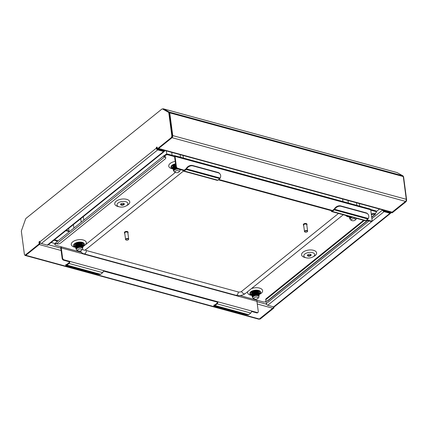 <?xml version="1.0" encoding="UTF-8"?>
<svg xmlns="http://www.w3.org/2000/svg" width="428" height="428" viewBox="0 0 428 428"><rect width="100%" height="100%" fill="white"/><g stroke="black" fill="none" stroke-linecap="round" stroke-linejoin="round"><path stroke-width="0.64" d="M396.831 172.516A1.568 0.867 105.3 0 1 396.949 172.532A1.568 0.867 105.3 0 1 397.056 172.58L402.892 175.828A1.568 0.867 105.3 0 1 403.283 176.561L406.279 199.304A1.568 0.867 105.3 0 1 405.541 201.385L392.139 212.165A1.568 0.867 105.3 0 1 391.55 212.336L158.344 148.714M24.781 254.997A1.568 0.867 -74.7 0 0 25.209 255.468L258.742 319.176A1.568 0.867 -74.7 0 0 259.331 319.004L272.732 308.224A1.568 0.867 -74.7 0 0 273.455 306.817M55.046 243.537L51.173 242.483M39.767 243.682A1.568 0.867 -74.7 0 0 39.938 242.435L39.858 241.847M25.209 255.468A1.568 0.867 -74.7 0 0 25.798 255.297L25.926 255.19M162.774 109.038L162.827 108.996A1.568 0.867 105.3 0 1 163.416 108.824A1.568 0.867 105.3 0 1 163.523 108.867L169.36 112.115A1.568 0.867 105.3 0 1 169.75 112.848L172.746 135.596A1.568 0.867 105.3 0 1 172.008 137.672L171.879 137.779M390.796 213.139A1.568 1.043 51.2 0 1 389.994 213.262L384.098 211.651L267.741 305.26L273.631 306.865A1.568 1.043 -128.8 0 0 274.434 306.748L390.796 213.139A1.568 1.043 51.2 0 0 391.074 212.261A0.786 0.433 105.3 0 1 391.069 212.202M390.438 212.031A0.786 0.433 -74.7 0 0 390.443 212.09A0.786 0.519 51.2 0 1 390.304 212.529A0.786 0.519 51.2 0 1 389.903 212.588L384.012 210.983A0.786 0.519 51.2 0 1 383.29 210.137L383.285 210.078M273.84 306.908L273.979 307.946L273.294 307.39M259.459 318.897A1.675 0.92 -74.7 0 0 259.7 318.753L260.331 318.924L273.979 307.946M260.331 318.924A1.675 0.92 105.3 0 1 259.705 319.106L25.798 255.297M403.235 176.32A1.675 0.92 105.3 0 1 403.625 177.085L403.342 177.01M406.295 199.592L406.6 199.673L403.625 177.085M406.6 199.673A1.675 0.92 105.3 0 1 405.814 201.893L405.182 201.716A1.675 0.92 -74.7 0 0 405.412 201.486M391.486 212.32L392.166 212.871L405.814 201.893M391.534 212.695L405.182 201.716M259.7 318.753L273.348 307.775M267.741 305.26A1.568 1.043 -128.8 0 1 266.302 303.575L369.011 220.95M371.879 218.644L382.659 209.966A1.568 1.043 51.2 0 0 384.098 211.651M265.991 301.226L266.302 303.575M379.497 209.046L376.383 211.555M164.058 150.276L164.068 150.33A0.786 0.519 51.2 0 1 163.929 150.768A0.786 0.519 51.2 0 1 163.523 150.833L157.632 149.222A0.786 0.519 51.2 0 1 156.916 148.382A0.786 0.433 -74.7 0 1 157.188 147.43M171.018 137.837A1.675 0.92 -74.7 0 0 171.805 135.623L168.83 113.029A1.675 0.92 105.3 0 0 168.413 112.248L162.56 108.99A1.675 0.92 -74.7 0 0 162.442 108.947A1.675 0.92 -74.7 0 0 161.816 109.129L26.14 218.275A1.675 0.92 105.3 0 0 25.509 219.248L21.55 230.392A1.675 0.92 -74.7 0 0 21.4 231.634L24.375 254.221A1.675 0.92 -74.7 0 0 24.91 255.056A1.675 0.92 -74.7 0 0 25.536 254.869L39.183 243.89L39.007 242.553A0.786 0.433 -74.7 0 1 39.183 241.745A0.786 0.433 -74.7 0 1 39.67 241.429A0.786 0.433 -74.7 0 1 39.922 241.815A1.568 1.043 -128.8 0 0 41.361 243.5L47.251 245.11L163.614 151.501L157.723 149.896A1.568 1.043 51.2 0 1 156.284 148.206A0.786 0.433 105.3 0 1 156.455 147.403A0.786 0.433 105.3 0 1 156.948 147.082A0.786 0.433 105.3 0 1 157.194 147.473L157.37 148.816L158.002 148.987L171.649 138.009L171.018 137.837L157.37 148.816M39.183 243.89L39.815 244.067L39.638 242.724A0.786 0.433 105.3 0 1 39.916 241.777M39.815 244.067L26.167 255.045A1.675 0.92 105.3 0 1 25.541 255.227L24.91 255.056M162.95 109.097A1.675 0.92 105.3 0 1 163.073 109.119A1.675 0.92 105.3 0 1 163.191 109.167L169.044 112.42A1.675 0.92 -74.7 0 1 169.461 113.206L172.436 135.794A1.675 0.92 105.3 0 1 171.649 138.009M163.614 151.501A1.568 1.043 51.2 0 0 164.416 151.384A1.568 1.043 51.2 0 0 164.7 150.501L164.689 150.447M164.416 151.384L48.059 244.987A1.568 1.043 -128.8 0 1 47.251 245.11M160.254 149.939L160.901 149.415M254.724 299.102A2.092 1.054 172.5 0 0 257.704 298.514A2.092 1.054 172.5 0 0 257.164 297.144A2.092 1.054 172.5 0 0 254.43 297.546A2.092 1.054 172.5 0 0 254.344 298.958A2.092 1.054 172.5 0 0 254.724 299.102M254.344 298.958L253.424 298.482A3.135 1.584 -7.5 0 1 252.718 297.637A3.135 1.584 -7.5 0 1 254.318 295.978A3.135 1.584 -7.5 0 1 257.656 295.759A3.135 1.584 -7.5 0 1 258.935 296.818A3.135 1.584 -7.5 0 1 258.469 297.818L257.704 298.514M258.935 296.818L258.758 295.646L257.538 294.86L255.12 294.913L253.146 295.866L252.718 297.637M257.897 294.491L255.056 294.411L253.076 295.363L252.563 296.481M258.507 294.726L257.362 294.17L255.035 294.239L252.691 295.641M258.228 293.881L257.271 293.501L254.944 293.571L252.788 294.71M252.697 294.041L254.858 292.896L257.185 292.827L258.566 293.983L257.72 293.148M253.157 295.293L253.665 295.481M253.633 294.988L254.409 295.127M252.611 293.367L254.767 292.228L257.094 292.158L258.475 293.314L257.207 292.345M253.858 294.876L254.837 294.983M254.772 294.48L256.228 294.33M257.961 291.869L257.009 291.484L254.676 291.559L252.52 292.699M252.103 292.955L252.616 291.837L254.59 290.885L257.009 290.837L258.298 291.971L256.939 290.981L254.612 291.056L252.905 291.789M257.544 292.923L257.929 292.613M254.928 293.137L256.367 292.907M257.544 291.645A3.135 1.584 172.5 0 0 257.592 291.602L257.865 291.345M257.597 291.666L257.592 291.602A3.135 1.584 172.5 0 0 257.849 291.334M257.929 291.848L258.111 291.564M258.164 291.425L258.186 291.131M257.292 293.014L254.879 293.068L253.167 293.801M252.798 295.678L253.114 295.892M253.044 295.39L253.494 295.588M257.116 291.671L254.703 291.725L252.723 292.677L252.21 293.779L252.338 292.955M252.472 293.758L252.75 293.977M254.655 294.587L256.195 294.523M251.562 292.131L251.648 292.42M251.664 292.458L251.883 292.773M258.496 292.201L258.667 291.538L258.18 290.821M252.525 291.313L251.734 293.089M258.742 292.506L258.699 291.998L257.212 291.072L254.569 291.142L252.327 292.212L251.825 293.758M258.817 293.223L258.79 292.672L257.303 291.746L254.66 291.816L252.413 292.886L251.91 294.432M258.919 293.849L258.876 293.341L257.389 292.415L254.746 292.485L252.504 293.555L252.017 295.143M259.01 294.523L258.967 294.009L257.479 293.089L254.837 293.159L252.59 294.229L252.087 295.775M259.084 295.234L259.052 294.683L257.565 293.758L254.922 293.827L252.681 294.897L252.092 296.155L252.632 297M258.881 296.411L259.143 295.352L257.656 294.427L255.013 294.496L252.766 295.571L252.183 296.829L252.723 297.669M258.662 291.495L258.335 290.874M252.226 291.463L251.739 293.046M258.753 292.164L257.201 290.992L254.558 291.061L252.317 292.131L251.734 293.431M253.852 294.839L255.158 294.903M258.838 292.838L257.292 291.661L254.649 291.73L252.402 292.8L251.825 294.1M258.929 293.506L257.378 292.335L254.735 292.399L252.493 293.474L251.91 294.774M259.015 294.18L257.469 293.003L254.826 293.073L252.579 294.143L252.001 295.443M259.106 294.849L257.554 293.672L254.911 293.742L252.67 294.812L252.092 296.117M259.191 295.523L257.645 294.346L255.002 294.416L252.755 295.486L252.172 296.743L252.713 297.583M352.201 220.688A2.092 1.054 172.5 0 0 355.181 220.099A2.092 1.054 172.5 0 0 354.641 218.729A2.092 1.054 172.5 0 0 351.902 219.131A2.092 1.054 172.5 0 0 351.821 220.543A2.092 1.054 172.5 0 0 352.201 220.688M356.412 218.403L356.401 218.323A3.135 1.584 -7.5 0 1 356.412 218.403A3.135 1.584 -7.5 0 1 355.946 219.404L355.181 220.099M351.821 220.543L350.901 220.067A3.135 1.584 -7.5 0 1 350.195 219.222A3.135 1.584 -7.5 0 1 352.688 217.312M351.356 216.948L350.618 217.451L350.104 218.569L349.564 217.702M350.634 216.878L351.142 217.066M350.195 219.254L349.66 218.414L350.741 216.777L350.04 218.066M350.58 216.734L350.168 217.226M350.27 217.264L350.591 217.478M350.521 216.975L350.971 217.173M359.397 203.562L359.739 206.157M342.587 198.977L342.93 201.572M348.034 200.465L348.376 203.059M356.438 202.76L356.781 205.349M349.392 216.413L349.494 216.729M349.58 216.461L349.564 217.36M350.045 216.589L349.569 217.74M349.537 216.45L349.478 217.028M349.976 216.568L349.558 217.659M350.639 216.75L349.649 218.328L350.184 219.168M175.897 172.591A2.092 1.054 172.5 0 0 178.877 172.002A2.092 1.054 172.5 0 0 178.332 170.628A2.092 1.054 172.5 0 0 175.598 171.029A2.092 1.054 172.5 0 0 175.512 172.447A2.092 1.054 172.5 0 0 175.897 172.591M175.512 172.447L174.597 171.965A3.135 1.584 -7.5 0 1 173.886 171.125A3.135 1.584 -7.5 0 1 175.485 169.467A3.135 1.584 -7.5 0 1 178.824 169.247A3.135 1.584 -7.5 0 1 180.108 170.307A3.135 1.584 -7.5 0 1 179.637 171.302L178.877 172.002M176.721 168.316L174.314 169.354L173.8 170.467L173.26 169.6M174.324 168.776L174.833 168.969M174.801 168.471L175.576 168.611M175.025 168.364L176.01 168.471M175.94 167.969L176.373 167.958M176.363 167.947L173.934 169.055L173.351 170.312L173.923 168.974L176.304 167.872L174.25 168.846L173.736 169.964M176.208 167.728L173.859 169.13M175.956 167.097L173.955 168.199M175.887 166.594L174.335 167.289M175.86 166.428L173.87 167.525M173.966 169.167L174.282 169.381M174.217 168.878L174.667 169.076M175.774 165.754L173.779 166.856M175.71 165.251L173.896 166.166L173.377 167.262L173.506 166.444M175.683 165.085L173.693 166.182M175.619 164.582L174.073 165.278M173.64 167.246L173.923 167.466M175.598 164.411L173.784 165.326L173.297 166.583M183.093 155.466L183.43 158.06M175.822 168.076L176.443 168.049M166.283 150.881L166.706 154.112M171.73 152.368L172.115 155.305M180.135 154.658L180.477 157.253M172.73 165.369L172.816 165.904M172.832 165.946L173.051 166.257M173.693 164.796L172.901 166.578M175.63 164.657L173.495 165.7L172.992 167.246M175.715 165.326L173.581 166.374L173.078 167.92M175.806 166L173.672 167.043L173.185 168.627M175.892 166.669L173.757 167.712L173.254 169.258M176.02 167.332L173.848 168.386L173.265 169.643M180.054 169.895L180.316 169.472M173.351 170.312L173.891 171.157M173.394 164.946L172.912 166.535M175.619 164.571L173.484 165.615L172.907 166.92M175.025 168.322L176.331 168.391M175.705 165.245L173.57 166.289L172.992 167.589M175.796 165.914L173.661 166.957L173.083 168.258M175.881 166.583L173.747 167.632L173.169 168.932M175.994 167.252L173.838 168.3L173.254 169.558M173.34 170.232L173.88 171.072M78.42 251.006A2.092 1.054 172.5 0 0 81.4 250.417A2.092 1.054 172.5 0 0 80.855 249.043A2.092 1.054 172.5 0 0 78.121 249.444A2.092 1.054 172.5 0 0 78.04 250.862A2.092 1.054 172.5 0 0 78.42 251.006M78.04 250.862L77.12 250.38A3.135 1.584 -7.5 0 1 76.409 249.54A3.135 1.584 -7.5 0 1 78.014 247.882A3.135 1.584 -7.5 0 1 81.347 247.662A3.135 1.584 -7.5 0 1 82.631 248.721A3.135 1.584 -7.5 0 1 82.165 249.717L81.4 250.417M82.631 248.721L82.449 247.544L81.229 246.763L78.816 246.812L76.837 247.769L76.409 249.54M81.593 246.389L78.747 246.309L76.773 247.261L76.259 248.379M82.203 246.63L81.053 246.073L78.725 246.143L76.387 247.544M81.919 245.784L80.967 245.399L78.64 245.474L76.478 246.614M76.393 245.94L78.549 244.8L80.876 244.73L82.256 245.886L81.416 245.046M76.853 247.191L77.361 247.384M77.324 246.886L78.099 247.026M76.302 245.271L78.463 244.131L80.79 244.056L82.171 245.212L80.897 244.244M77.554 246.779L78.533 246.886M78.468 246.384L79.924 246.234M81.657 243.773L80.699 243.388L78.372 243.457L76.216 244.597M75.815 245.009L76.307 243.741L78.287 242.788L80.699 242.735L81.994 243.869L80.635 242.885L78.308 242.954L76.596 243.693M81.234 244.827L81.62 244.516M78.618 245.035L80.063 244.805M81.234 243.548A3.135 1.584 172.5 0 0 81.283 243.505L81.555 243.243M81.293 243.569L81.283 243.505A3.135 1.584 172.5 0 0 81.545 243.238M81.62 243.751L81.807 243.468M81.86 243.329L81.882 243.034M80.988 244.918L78.57 244.966L76.863 245.704M76.489 247.582L76.805 247.796M76.74 247.293L77.19 247.491M80.812 243.575L78.394 243.628L76.419 244.581L75.9 245.677L76.034 244.859M76.163 245.661L76.446 245.881M83.342 216.605L83.802 220.126M78.351 246.491L79.892 246.421M68.689 228.392L69.154 231.917M73.434 224.572L73.9 228.097M80.764 218.681L81.229 222.202M75.253 243.783L75.339 244.318M75.36 244.361L75.574 244.672M82.187 244.099L82.363 243.441L81.871 242.724M76.216 243.211L75.43 244.993M82.438 244.409L82.395 243.901L80.908 242.976L78.265 243.045L76.018 244.115L75.515 245.661M82.513 245.126L82.481 244.57L80.994 243.644L78.351 243.714L76.109 244.789L75.606 246.335M82.615 245.752L82.572 245.244L81.085 244.318L78.442 244.388L76.195 245.458L75.713 247.047M82.7 246.421L82.657 245.913L81.17 244.987L78.527 245.057L76.286 246.127L75.783 247.673M82.775 247.138L82.748 246.582L81.261 245.661L78.618 245.731L76.371 246.801L75.788 248.058L76.328 248.898M82.577 248.31L82.834 247.256L81.347 246.33L78.704 246.4L76.462 247.47L75.874 248.732L76.414 249.572M82.358 243.398L82.032 242.778M75.917 243.361L75.435 244.95M82.444 244.067L80.897 242.89L78.254 242.96L76.007 244.03L75.43 245.335M77.548 246.737L78.854 246.806M82.534 244.741L80.983 243.564L78.34 243.634L76.098 244.704L75.521 246.004M82.62 245.41L81.074 244.233L78.431 244.302L76.184 245.372L75.606 246.672M82.711 246.079L81.159 244.907L78.517 244.977L76.275 246.047L75.697 247.347M82.797 246.753L81.25 245.576L78.608 245.645L76.361 246.715L75.783 248.015M82.888 247.421L81.336 246.244L78.693 246.314L76.452 247.389L75.863 248.647L76.403 249.487M312.461 252.632A5.489 2.771 172.5 0 0 304.848 254.002A5.489 2.771 172.5 0 0 306.068 257.779A5.489 2.771 172.5 0 0 306.143 257.8A5.489 2.771 172.5 0 0 312.948 256.907A5.489 2.771 172.5 0 0 312.461 252.632M312.948 256.907L314.179 256.212A7.581 3.831 172.5 0 0 313.505 250.31A7.581 3.831 172.5 0 0 302.987 252.199A7.581 3.831 172.5 0 0 304.672 257.415A7.581 3.831 172.5 0 0 304.779 257.447A7.581 3.831 172.5 0 0 304.886 257.474M307.448 255.104A1.91 0.963 172.5 0 0 308.064 255.43A1.91 0.963 172.5 0 0 310.99 254.639M308.155 256.099A1.91 0.963 172.5 0 0 310.182 255.965A1.91 0.963 172.5 0 0 311.156 254.96A1.91 0.963 172.5 0 0 310.375 254.312A1.91 0.963 172.5 0 0 308.347 254.446A1.91 0.963 172.5 0 0 307.374 255.457A1.91 0.963 172.5 0 0 308.155 256.099M119.241 206.81A5.489 2.771 -7.5 0 1 118.021 203.032A5.489 2.771 -7.5 0 1 125.639 201.668A5.489 2.771 -7.5 0 1 126.126 205.938A5.489 2.771 -7.5 0 1 119.321 206.831A5.489 2.771 -7.5 0 1 119.241 206.81M126.126 205.938L127.351 205.242A7.581 3.831 172.5 0 0 126.677 199.341A7.581 3.831 172.5 0 0 116.159 201.235A7.581 3.831 172.5 0 0 117.844 206.451A7.581 3.831 172.5 0 0 117.957 206.478A7.581 3.831 172.5 0 0 118.064 206.505M124.168 203.669A1.91 0.963 -7.5 0 1 121.236 204.461A1.91 0.963 -7.5 0 1 120.621 204.135M123.553 203.343A1.91 0.963 -7.5 0 1 124.329 203.99A1.91 0.963 -7.5 0 1 123.355 204.996A1.91 0.963 -7.5 0 1 121.327 205.135A1.91 0.963 -7.5 0 1 120.546 204.488A1.91 0.963 -7.5 0 1 121.52 203.482A1.91 0.963 -7.5 0 1 123.553 203.343M74.477 247.122A7.581 3.831 172.5 0 1 74.37 247.095A7.581 3.831 172.5 0 1 72.685 241.874A7.581 3.831 172.5 0 1 83.203 239.985A7.581 3.831 172.5 0 1 83.872 245.886L82.748 246.523A5.489 2.771 172.5 0 0 82.16 242.307A5.489 2.771 172.5 0 0 74.542 243.676A5.489 2.771 172.5 0 0 75.761 247.454A5.489 2.771 172.5 0 0 75.831 247.475L74.477 247.122A7.581 3.831 172.5 0 0 74.584 247.149M74.301 245.153A4.703 2.375 172.5 0 0 75.563 246.223M82.679 245.966A4.703 2.375 172.5 0 0 83.626 244.265A4.703 2.375 172.5 0 0 81.705 242.676A4.703 2.375 172.5 0 0 76.698 243.008A4.703 2.375 172.5 0 0 74.295 245.495A4.703 2.375 172.5 0 0 75.649 246.892M247.694 291.629A7.581 3.831 172.5 0 0 250.674 295.192A7.581 3.831 172.5 0 0 250.781 295.218L252.14 295.571A5.489 2.771 -7.5 0 1 252.071 295.55A5.489 2.771 -7.5 0 1 250.851 291.773A5.489 2.771 -7.5 0 1 258.464 290.409A5.489 2.771 -7.5 0 1 259.052 294.619L260.181 293.983A7.581 3.831 172.5 0 0 259.507 288.087A7.581 3.831 172.5 0 0 251.429 288.627M251.867 294.32A4.703 2.375 -7.5 0 1 250.605 293.25M251.958 294.994A4.703 2.375 -7.5 0 1 250.605 293.592A4.703 2.375 -7.5 0 1 253.007 291.11A4.703 2.375 -7.5 0 1 258.009 290.773A4.703 2.375 -7.5 0 1 259.935 292.367A4.703 2.375 -7.5 0 1 258.988 294.068M347.536 215.905A5.489 2.771 172.5 0 0 349.542 217.135A5.489 2.771 172.5 0 0 349.612 217.156L348.258 216.803A7.581 3.831 172.5 0 0 348.365 216.83M345.61 215.38A7.581 3.831 172.5 0 0 348.151 216.777A7.581 3.831 172.5 0 0 348.258 216.803M175.202 161.41A7.581 3.831 172.5 0 0 168.948 164.914A7.581 3.831 172.5 0 0 171.842 168.675A7.581 3.831 172.5 0 0 171.954 168.707L173.308 169.055A5.489 2.771 -7.5 0 1 173.238 169.039A5.489 2.771 -7.5 0 1 171.125 166.353A5.489 2.771 -7.5 0 1 175.517 163.806M176.555 168.167A4.703 2.375 -7.5 0 1 175.223 168.225M174.897 168.209A4.703 2.375 -7.5 0 1 174.335 168.151M176.523 168.134A7.319 3.697 -7.5 0 1 175.373 168.231M186.244 168.498A5.227 4.023 -37.5 0 1 192.664 165.518L192.969 165.914A5.227 4.023 142.5 0 0 186.549 168.894L186.137 168.653L186.341 169.204A1.568 0.867 105.3 0 1 186.11 169.44L184.168 171.002A1.568 0.867 105.3 0 1 183.58 171.173A1.568 0.867 105.3 0 1 183.077 170.398L177.374 168.664A1.568 1.043 -128.8 0 1 175.935 166.979L174.592 156.782A0.786 0.433 -74.7 0 0 174.34 156.391A0.786 0.433 -74.7 0 0 174.046 156.477L167.942 154.818A1.568 0.792 172.5 0 0 165.77 155.209L164.395 156.311L164.309 155.637L165.679 154.535A1.568 0.792 -7.5 0 1 167.856 154.144L173.961 155.808L174.046 156.482L174.554 156.616M175.052 156.413A1.568 0.867 -74.7 0 0 174.549 155.637L370.209 209.014A1.568 0.867 105.3 0 1 370.712 209.795L175.052 156.413L176.389 166.615A1.568 1.043 51.2 0 0 177.829 168.3L183.537 170.028A0.786 0.433 105.3 0 0 183.783 170.419A0.786 0.433 105.3 0 0 184.083 170.333L186.019 168.771A0.786 0.433 105.3 0 0 186.137 168.653M183.58 171.173L217.242 180.359A1.568 0.867 -74.7 0 0 217.831 180.188L219.773 178.626A1.568 0.867 -74.7 0 0 220.003 178.39L220.201 178.075A5.227 4.023 142.5 0 0 220.019 173.977A5.227 4.023 142.5 0 0 218.216 172.805L217.911 172.409A5.227 4.023 -37.5 0 1 219.714 173.581L220.019 173.977M340.779 205.927L341.084 206.323A5.227 4.023 142.5 0 0 334.664 209.303L334.359 208.907A5.227 4.023 -37.5 0 1 340.779 205.927L366.026 212.812A5.227 4.023 -37.5 0 1 367.829 213.989L368.134 214.385A5.227 4.023 142.5 0 1 368.315 218.483L368.117 218.799A1.568 0.867 -74.7 0 1 367.887 219.034L365.945 220.597A1.568 0.867 -74.7 0 1 365.357 220.768L331.695 211.582A1.568 0.867 105.3 0 1 331.192 210.806L331.625 210.255L218.735 179.46M331.695 211.582A1.568 0.867 105.3 0 0 332.283 211.411L334.225 209.848A1.568 0.867 105.3 0 0 334.455 209.613L334.252 209.062A0.786 0.433 105.3 0 1 334.134 209.18L332.192 210.742A0.786 0.433 105.3 0 1 331.898 210.827A0.786 0.433 105.3 0 1 331.652 210.437L331.625 210.255M250.776 313.045L217.114 303.864A1.568 0.867 105.3 0 0 217.852 301.788L217.392 302.152A0.786 0.433 105.3 0 1 217.023 303.19L214.963 304.854A0.786 0.433 105.3 0 1 214.84 304.923L214.572 305.71A5.227 0.551 -168.8 0 0 213.807 305.843A5.227 0.551 -168.8 0 0 216.001 306.748L241.248 313.638A5.227 0.551 -168.8 0 0 248.224 314.89L248.47 314.853A1.568 0.867 -74.7 0 0 248.711 314.708L250.776 313.045A1.568 0.867 -74.7 0 0 251.514 310.969L103.399 270.56A1.568 0.867 -74.7 0 1 102.661 272.641L100.596 274.3L66.934 265.114L68.999 263.455A1.568 0.867 105.3 0 0 69.737 261.38L69.277 261.749A0.786 0.433 105.3 0 1 68.908 262.787L66.848 264.445A0.786 0.433 105.3 0 1 66.725 264.515L66.463 265.307L66.725 264.515M366.395 220.233L370.514 221.356L370.969 220.987L366.85 219.864M370.969 220.987A1.568 1.043 51.2 0 0 371.777 220.869A1.568 1.043 51.2 0 0 372.055 219.992L370.712 209.795M217.392 302.152L103.405 271.058M103.399 270.56L64.056 259.828L63.595 260.197L69.277 261.743M63.595 260.197A1.568 1.043 -128.8 0 1 62.156 258.507L62.616 258.143A1.568 1.043 51.2 0 0 64.056 259.828M61.129 246.763A1.568 0.867 -74.7 0 0 60.813 248.31L62.156 258.507M251.514 310.969L257.191 312.52A1.568 1.043 51.2 0 0 257.998 312.397L257.544 312.766A1.568 1.043 -128.8 0 1 256.736 312.884L251.52 311.461M55.196 244.158A1.568 0.792 172.5 0 0 54.902 244.709L54.811 244.035A1.568 0.792 -7.5 0 1 55.105 243.489L55.196 244.158L56.138 243.398M54.902 244.709A1.568 0.792 172.5 0 0 55.544 245.239L61.643 246.903A0.786 0.433 -74.7 0 0 61.274 247.946L62.616 258.143M257.998 312.397A1.568 1.043 51.2 0 0 258.277 311.52L256.934 301.323A0.786 0.433 105.3 0 1 257.303 300.285L263.407 301.943A1.568 0.792 172.5 0 0 265.585 301.553L266.366 300.927M370.76 210.148L375.811 211.523A1.568 0.792 172.5 0 1 376.447 212.053A1.568 0.792 172.5 0 1 376.159 212.604L374.746 213.738M375.811 211.523L375.72 210.854L370.632 209.463M375.72 210.854A1.568 0.792 -7.5 0 1 376.362 211.384L376.447 212.053M55.908 242.842L55.105 243.489M256.752 294.405A7.319 3.697 -7.5 0 1 254.205 294.742M80.443 246.309A7.319 3.697 -7.5 0 1 77.896 246.646M165.748 157.959A2.616 1.321 172.5 0 1 165.261 158.874L60.476 243.174A2.616 1.321 172.5 0 1 56.849 243.821L56.657 243.773A0.808 0.54 -128.8 0 1 55.993 243.163A0.808 0.54 -128.8 0 1 56.057 242.446L163.892 155.701A0.808 0.54 51.2 0 0 163.822 156.418A0.808 0.54 51.2 0 0 164.491 157.023L164.593 156.407A2.616 1.321 -7.5 0 1 165.663 157.29L165.748 157.959A2.616 1.321 172.5 0 0 164.678 157.076M164.309 155.637A0.808 0.54 51.2 0 0 163.892 155.701M371.285 214.139A2.616 1.321 -7.5 0 1 374.602 213.7L374.784 213.706M374.602 213.7L374.88 214.423A0.808 0.54 51.2 0 0 375.297 214.358A0.808 0.54 51.2 0 0 375.195 213.374M266.189 298.648L266.28 299.316A2.616 1.321 172.5 0 0 265.788 300.231L265.702 299.563A2.616 1.321 -7.5 0 1 266.189 298.648L363.597 220.286M266.28 299.316L364.287 220.474M367.588 220.559L267.463 301.109A0.808 0.54 -128.8 0 1 267.051 301.168L266.858 301.114A2.616 1.321 172.5 0 1 265.788 300.231M374.693 214.369A2.616 1.321 172.5 0 0 371.37 214.808M174.549 155.637A1.568 0.867 -74.7 0 0 173.961 155.808M183.056 170.216L183.51 169.846M218.28 179.824L331.17 210.624M371.777 220.869L371.317 221.239A1.568 1.043 -128.8 0 1 370.514 221.356M217.114 303.864L215.049 305.522A1.568 0.867 105.3 0 1 214.808 305.667M173.035 167.808A4.703 2.375 -7.5 0 1 171.772 166.738M173.126 168.477A4.703 2.375 -7.5 0 1 171.772 167.081A4.703 2.375 -7.5 0 1 175.571 164.202M348.836 216.258A4.703 2.375 172.5 0 0 349.43 216.579M259.839 292.035A4.703 2.375 -7.5 0 1 258.683 293.549M256.993 294.336A4.703 2.375 -7.5 0 1 254.055 294.742M253.729 294.726A4.703 2.375 -7.5 0 1 253.162 294.662M77.752 246.64A4.703 2.375 172.5 0 0 80.683 246.239M82.593 245.298A4.703 2.375 172.5 0 0 83.535 243.939M100.109 274.487L66.463 265.307A5.227 0.551 -168.8 0 0 65.693 265.44A5.227 0.551 -168.8 0 0 67.886 266.344L93.133 273.23A5.227 0.551 -168.8 0 0 100.109 274.487L100.355 274.444A1.568 0.867 -74.7 0 0 100.596 274.3M214.84 304.923L214.572 305.71L248.224 314.89M65.693 265.44L65.842 264.675A5.227 0.551 11.2 0 1 66.613 264.541M213.807 305.843L213.957 305.078A5.227 0.551 11.2 0 1 214.728 304.945M368.315 218.483L334.664 209.303L334.455 209.613M220.201 178.075L186.549 168.894L186.341 169.204M341.084 206.323L366.331 213.208L366.026 212.812M368.134 214.385A5.227 4.023 142.5 0 0 366.331 213.208M192.664 165.518L217.911 172.409M192.969 165.914L218.216 172.805M338.495 213.438L241.585 291.398A2.354 1.188 -7.5 0 1 238.321 291.982L86.419 250.546A2.354 1.188 -7.5 0 1 85.488 249.872M82.813 246.87L175.4 172.388M126.388 240.129A1.305 0.658 172.5 0 0 128.256 239.76A1.305 0.658 172.5 0 0 127.913 238.904A1.305 0.658 172.5 0 0 126.207 239.156A1.305 0.658 172.5 0 0 126.153 240.038A1.305 0.658 172.5 0 0 126.388 240.129M126.051 239.974A1.568 0.792 -7.5 0 1 125.923 239.915A1.568 0.792 -7.5 0 1 125.57 239.498A1.568 0.792 -7.5 0 1 126.367 238.669A1.568 0.792 -7.5 0 1 128.036 238.556A1.568 0.792 -7.5 0 1 128.678 239.086A1.568 0.792 -7.5 0 1 128.443 239.584A1.568 0.792 -7.5 0 1 128.336 239.675M127.886 233.073A1.83 0.926 172.5 0 0 128.084 232.565L128.026 232.12A1.83 0.926 172.5 0 0 127.277 231.5A1.83 0.926 172.5 0 0 125.329 231.628A1.83 0.926 172.5 0 0 124.398 232.597L124.457 233.046A1.83 0.926 172.5 0 0 124.778 233.485M128.084 232.565A1.83 0.926 172.5 0 0 127.335 231.949A1.83 0.926 172.5 0 0 125.388 232.078A1.83 0.926 172.5 0 0 124.457 233.046M128.678 239.086L127.822 232.602A1.568 0.792 172.5 0 0 127.18 232.072A1.568 0.792 172.5 0 0 125.516 232.179A1.568 0.792 172.5 0 0 124.714 233.009L125.57 239.498M304.843 231.88A1.305 0.658 172.5 0 0 305.084 232.083A1.305 0.658 172.5 0 0 307.186 231.805A1.305 0.658 172.5 0 0 307.32 231.238A1.305 0.658 172.5 0 0 305.694 230.965A1.305 0.658 172.5 0 0 304.843 231.88M304.982 232.019A1.568 0.792 -7.5 0 1 304.854 231.96A1.568 0.792 -7.5 0 1 304.57 231.719A1.568 0.792 -7.5 0 1 304.501 231.543A1.568 0.792 -7.5 0 1 305.763 230.58A1.568 0.792 -7.5 0 1 307.539 230.949A1.568 0.792 -7.5 0 1 307.609 231.131A1.568 0.792 -7.5 0 1 307.374 231.628A1.568 0.792 -7.5 0 1 307.267 231.719M306.817 225.117A1.83 0.926 172.5 0 0 307.015 224.609L306.956 224.165A1.83 0.926 172.5 0 0 306.876 223.951A1.83 0.926 172.5 0 0 304.806 223.523A1.83 0.926 172.5 0 0 303.329 224.641L303.388 225.091A1.83 0.926 172.5 0 0 303.468 225.299A1.83 0.926 172.5 0 0 303.709 225.529M307.015 224.609A1.83 0.926 172.5 0 0 306.935 224.4A1.83 0.926 172.5 0 0 304.864 223.967A1.83 0.926 172.5 0 0 303.388 225.091M307.609 231.131L306.753 224.647A1.568 0.792 172.5 0 0 306.683 224.465A1.568 0.792 172.5 0 0 304.913 224.095A1.568 0.792 172.5 0 0 303.645 225.053L304.501 231.543M163.384 109.268L163.523 108.867L397.056 172.58M169.204 112.553L169.36 112.115L402.892 175.828M392.139 212.165L158.649 148.468M406.279 199.304L172.746 135.596M405.541 201.385L172.008 137.672M403.283 176.561L169.75 112.848M266.537 304.255L256.977 301.649M60.803 248.128L48.369 244.736M272.732 308.224L257.287 304.008M61.102 250.487L39.242 244.527M58.128 240.782L54.511 239.798M57.571 241.232L53.955 240.247M69.036 231.029L66.329 230.291M69.111 231.585L65.832 230.692M389.994 213.262L273.631 306.865M391.074 212.261L390.443 212.09L389.844 212.572M41.361 243.5L157.723 149.896M39.922 241.815L156.284 148.206L156.916 148.382M25.536 254.869L26.167 255.045M171.805 135.623L172.436 135.794M168.83 113.029L169.461 113.206M39.007 242.553L39.638 242.724M162.56 108.99L163.191 109.167M168.413 112.248L169.044 112.42M164.068 150.33L163.464 150.816M219.773 178.626L186.11 169.44M184.168 171.002L217.831 180.188M367.887 219.034L334.225 209.848M332.283 211.411L365.945 220.597M183.537 170.028L184.222 170.216M331.652 210.437L332.337 210.624M257.303 300.285L239.99 295.561M81.283 252.263L61.643 246.903M165.77 155.209L165.679 154.535M167.856 154.144L167.942 154.818M56.657 243.773L164.491 157.023M374.88 214.423L371.659 217.012M367.336 220.49L267.051 301.168M256.934 301.323L61.274 247.946M256.736 312.884L257.191 312.52M177.829 168.3L177.374 168.664M175.935 166.979L176.389 166.615M102.661 272.641L68.999 263.455M248.711 314.708L215.049 305.522M343.272 214.738L245.303 293.555C242.553 295.47 239.461 296.048 236.026 295.293A2.68 1.477 -74.7 0 0 238.321 291.982M245.303 293.555A2.68 1.776 -128.8 0 1 241.585 291.398M82.551 249.208A2.68 1.776 51.2 0 0 85.402 249.936L183.414 171.093M80.405 250.92C81.277 252.552 82.518 253.531 84.123 253.852A2.68 1.477 -74.7 0 0 86.419 250.546M396.949 172.532L163.416 108.824M162.442 108.947L163.073 109.119M350.195 219.222L350.104 218.569M180.108 170.307L179.985 169.381M173.886 171.125L173.8 170.467M371.697 217.258L375.297 214.358M119.321 206.831L117.957 206.478M306.143 257.8L304.779 257.447M85.456 249.588L85.402 249.936M236.026 295.293L84.123 253.852"/></g></svg>
